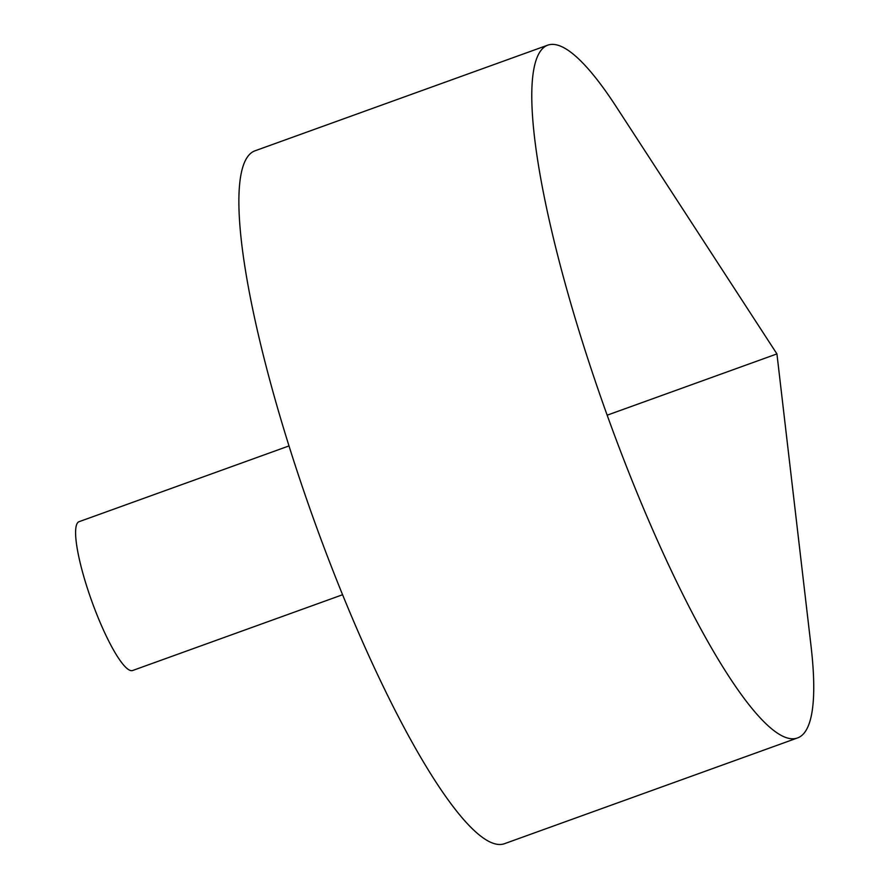 <?xml version="1.0" encoding="UTF-8"?>
<svg xmlns="http://www.w3.org/2000/svg" width="888" height="888" viewBox="0 0 888 888"><rect width="100%" height="100%" fill="white"/><g stroke="black" fill="none" stroke-linecap="round" stroke-linejoin="round"><path stroke-width="1.33" d="M551.77 44.4A368.22 69.63 -109.8 0 1 616.55 107.204L776.933 353.912L811.055 646.198A368.22 69.63 -109.8 0 1 797.657 737.895A368.22 69.63 -109.8 0 1 607.17 415.184A368.22 69.63 -109.8 0 1 547.674 45.188A368.22 69.63 -109.8 0 1 551.77 44.4M797.657 737.895L504.75 843.6A368.22 69.63 -109.8 0 1 314.263 520.879A368.22 69.63 -109.8 0 1 254.767 150.893L547.674 45.188M342.635 594.716L132.701 670.484A79.076 14.952 -109.8 0 1 91.786 601.176A79.076 14.952 -109.8 0 1 79.01 521.711L288.955 445.943M607.17 415.184L776.933 353.912"/></g></svg>
